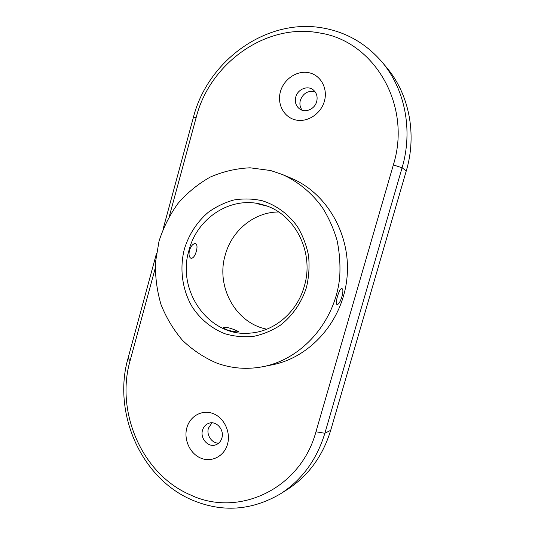 <?xml version="1.0" encoding="UTF-8"?>
<svg xmlns="http://www.w3.org/2000/svg" width="535" height="535" viewBox="0 0 535 535"><rect width="100%" height="100%" fill="white"/><g stroke="black" fill="none" stroke-linecap="round" stroke-linejoin="round"><path stroke-width="0.8" d="M234.276 329.66C228.505 327.534 224.967 326.791 223.657 327.427C223.61 328.156 225.028 329.065 227.917 330.169C233.909 331.747 237.54 332.235 238.811 331.633L234.276 329.66M337.144 304.448C340.213 304.89 344.981 289.194 341.865 288.626L341.718 288.599C339.284 288.104 334.549 304.141 336.943 304.422L337.144 304.448M196.332 251.269C197.435 247.076 197.188 244.522 195.576 243.606L195.355 243.559C193.008 243.646 191.042 245.919 189.443 250.373C188.581 254.653 189.096 257.281 190.995 258.271L191.296 258.338C193.369 258.077 195.048 255.723 196.332 251.269M264.009 205.099L258.131 203.929L266.818 206.042M266.804 329.185C235.56 323.16 215.732 286.546 225.222 255.041C231.708 230.605 254.212 211.967 278.608 211.98M306.488 287.322C301.593 302.643 292.458 315.857 280.387 325.22C271.9 330.71 262.879 334.442 253.316 336.421C243.666 337.338 234.236 336.455 225.028 333.78C211.639 328.57 200.257 319.168 192.165 306.829C182.221 289.776 179.406 268.704 184.341 249.156C188.895 234.45 196.826 222.199 208.128 212.402C216.033 206.684 224.606 202.551 233.862 199.99C243.325 198.431 252.774 198.679 262.21 200.725C276.087 205.065 288.378 214.02 297.38 226.532C302.716 235.433 306.435 245.117 308.541 255.59C309.625 266.269 308.936 276.849 306.488 287.322M188.969 250.306C176.269 291.341 209.513 338 250.902 333.044C274.783 331.132 297.213 311.959 304.275 286.325C314.72 252.333 294.671 213.411 263.788 205.032C232.364 194.941 197.321 217.197 188.969 250.306M263.173 366.642L272.422 364.783C310.434 357.38 342.734 320.96 346.961 278.06C351.368 235.179 326.979 193.055 291.207 178.222L282.513 174.55L270.643 170.531L250.079 167.803C236.223 168.431 222.934 171.534 210.201 177.098C198.07 183.953 187.344 192.714 178.041 203.38C169.729 214.91 163.389 227.535 159.009 241.238L155.464 262.404C155.13 276.822 156.989 290.886 161.035 304.602C166.298 317.843 173.494 329.787 182.609 340.441C192.7 350.097 204.109 357.654 216.829 363.118C231.762 368.541 247.21 369.718 263.173 366.642C302.141 359.059 335.331 321.548 339.692 277.331C340.467 264.785 339.578 252.42 337.017 240.248C333.532 228.378 328.577 217.357 322.144 207.179C311.37 192.58 298.162 181.699 282.513 174.55M280.434 91.612C276.876 104.071 283.851 117.299 295.561 119.927C307.224 122.749 320.86 114.029 324.391 101.215C328.102 88.436 320.666 75.007 308.809 72.693C296.999 70.185 283.817 79.106 280.434 91.612M295.775 96.989C294.604 102.105 295.922 106.124 299.74 109.046C305.398 113.206 314.794 109.12 316.68 101.576C317.817 96.748 316.673 92.856 313.249 89.887C307.605 85.125 297.674 89.225 295.775 96.989M302.228 110.257C300.015 107.381 299.393 104.044 300.356 100.239C303.271 93.023 308.213 90.241 315.182 91.906M186.862 427.746C183.512 439.482 189.918 453.647 200.745 458.107C211.526 462.748 224.185 456.322 227.509 444.251C230.993 432.24 224.185 417.808 213.218 413.629C202.304 409.262 190.052 415.949 186.862 427.746M202.538 430.18C199.816 438.539 208.53 448.049 216.02 444.739C218.929 443.528 220.888 441.281 221.891 437.998C224.553 429.786 216.254 420.457 208.891 423.245C205.728 424.375 203.608 426.689 202.538 430.18M218.708 443.12C211.96 443.488 206.236 435.122 208.423 428.207L211.96 422.824M163.068 229.161L193.423 117.319C207.627 60.649 267.025 17.08 324.07 28.208C346.84 32.501 366.074 43.676 381.769 61.739C405.022 88.87 413.234 130.326 402.086 167.796L324.865 433.256C316.72 459.786 301.934 479.975 280.487 493.825C251.597 510.711 222.005 512.717 191.717 499.857C140.384 477.849 112.477 412.017 128.046 358.223L156.401 253.744M381.769 61.739L386.364 67.189C409.148 93.772 417.18 134.292 406.286 170.879L330.704 430.307C322.732 456.241 308.227 476.003 287.201 489.585L280.487 493.825M155.23 268.202L130.092 360.757C115.306 411.789 141.869 474.224 190.427 494.908C238.115 517.766 300.362 489.418 315.951 431.792L393.359 164.907C412.07 105.214 374.219 41.175 319.93 33.03C266.109 22.343 209.713 63.504 196.225 117.292L169.354 216.2M406.286 170.879L402.086 167.796L393.359 164.907M315.951 431.792L324.865 433.256L330.704 430.307M196.225 117.292L193.423 117.319M130.092 360.757L128.046 358.223"/></g></svg>
